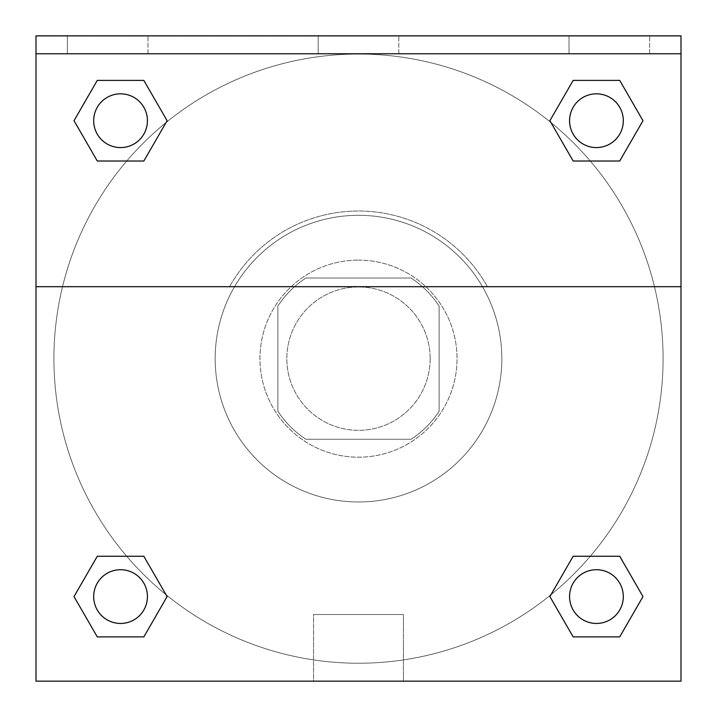 <?xml version="1.0" encoding="UTF-8"?>
<svg xmlns="http://www.w3.org/2000/svg" width="717" height="717" viewBox="0 0 717 717"><rect width="100%" height="100%" fill="white"/><g stroke="black" fill="none" stroke-linecap="round" stroke-linejoin="round"><path stroke-width="0.54" stroke-dasharray="3.58 2.69" d="M430.164 358.643A71.664 71.664 0 0 0 322.668 296.578A71.664 71.664 0 0 0 322.668 420.709A71.664 71.664 0 0 0 430.164 358.643A71.664 71.664 0 0 0 322.668 296.578A71.664 71.664 0 0 0 322.668 420.709A71.664 71.664 0 0 0 430.164 358.643M411.065 439.27L305.935 439.27A96.248 96.248 0 0 1 277.873 411.208L277.873 306.078A96.248 96.248 0 0 1 305.935 278.017L411.065 278.017A96.248 96.248 0 0 1 439.127 306.078L439.127 411.208A96.248 96.248 0 0 1 411.065 439.27L305.935 439.27A96.248 96.248 0 0 1 277.873 411.208L277.873 306.078A96.248 96.248 0 0 1 305.935 278.017L411.065 278.017A96.248 96.248 0 0 1 439.127 306.078L439.127 411.208A96.248 96.248 0 0 1 411.065 439.27M358.5 260.101A98.543 98.543 0 0 1 443.841 407.919A98.543 98.543 0 0 1 273.159 407.919A98.543 98.543 0 0 1 358.5 260.101A98.543 98.543 0 0 0 259.957 358.643A98.543 98.543 0 0 0 358.5 457.186A98.543 98.543 0 0 0 457.043 358.643A98.543 98.543 0 0 0 358.5 260.101M501.837 358.643A143.337 143.337 0 0 0 286.836 234.513A143.337 143.337 0 0 0 286.836 482.774A143.337 143.337 0 0 0 501.837 358.643A143.337 143.337 0 0 0 286.836 234.513A143.337 143.337 0 0 0 286.836 482.774A143.337 143.337 0 0 0 501.837 358.643M35.993 286.692L229.583 286.692L35.993 286.692L35.993 35.85L681.007 36.137L681.007 681.15L35.993 681.15L35.993 286.692L487.417 286.692A147.639 147.639 0 0 0 229.583 286.692A147.639 147.639 0 0 1 487.417 286.692L681.007 286.692L681.007 681.15L35.993 681.15L35.993 36.137L681.007 36.137L681.007 681.15L35.993 681.15L35.993 36.137L681.007 35.85L35.993 35.85L681.007 36.137L35.993 35.85L681.007 35.85L681.007 53.766L35.993 53.766M590.27 556.267L619.712 556.267L642.988 596.58L619.712 556.267L590.27 556.267L619.712 556.267L642.988 596.58L619.712 636.893L573.161 636.893L549.885 596.58L550.961 594.725M143.839 556.267L167.115 596.58L143.839 556.267L167.115 596.58L143.839 636.893L167.115 596.58L143.839 556.267L167.115 596.58L143.839 636.893L97.288 636.893L74.012 596.58L97.288 556.267L126.73 556.267M681.007 327.293L680.989 389.994L681.007 327.293M681.007 286.692L681.007 53.766M623.315 596.58A26.879 26.879 0 0 0 583.002 573.304A26.879 26.879 0 0 0 583.002 619.855A26.879 26.879 0 0 0 623.315 596.58A26.879 26.879 0 0 1 596.436 623.458A26.879 26.879 0 0 1 569.567 596.58A26.879 26.879 0 0 1 596.436 569.71A26.879 26.879 0 0 1 623.315 596.58A26.879 26.879 0 0 0 583.002 573.304A26.879 26.879 0 0 0 583.002 619.855A26.879 26.879 0 0 0 623.315 596.58A26.879 26.879 0 0 0 583.002 573.304A26.879 26.879 0 0 0 583.002 619.855A26.879 26.879 0 0 0 623.315 596.58A26.879 26.879 0 0 0 583.002 573.304A26.879 26.879 0 0 0 583.002 619.855A26.879 26.879 0 0 0 623.315 596.58M623.315 120.707A26.879 26.879 0 0 0 583.002 97.431A26.879 26.879 0 0 0 583.002 143.983A26.879 26.879 0 0 0 623.315 120.707A26.879 26.879 0 0 0 583.002 97.431A26.879 26.879 0 0 0 583.002 143.983A26.879 26.879 0 0 0 623.315 120.707A26.879 26.879 0 0 0 583.002 97.431A26.879 26.879 0 0 0 583.002 143.983A26.879 26.879 0 0 0 623.315 120.707A26.879 26.879 0 0 0 583.002 97.431A26.879 26.879 0 0 0 583.002 143.983A26.879 26.879 0 0 0 623.315 120.707A26.879 26.879 0 0 0 583.002 97.431A26.879 26.879 0 0 0 583.002 143.983A26.879 26.879 0 0 0 623.315 120.707M147.433 120.707A26.879 26.879 0 0 0 107.12 97.431A26.879 26.879 0 0 0 107.12 143.983A26.879 26.879 0 0 0 147.433 120.707A26.879 26.879 0 0 0 107.12 97.431A26.879 26.879 0 0 0 107.12 143.983A26.879 26.879 0 0 0 147.433 120.707A26.879 26.879 0 0 0 107.12 97.431A26.879 26.879 0 0 0 107.12 143.983A26.879 26.879 0 0 0 147.433 120.707A26.879 26.879 0 0 0 107.12 97.431A26.879 26.879 0 0 0 107.12 143.983A26.879 26.879 0 0 0 147.433 120.707A26.879 26.879 0 0 0 107.12 97.431A26.879 26.879 0 0 0 107.12 143.983A26.879 26.879 0 0 0 147.433 120.707M147.433 596.58A26.879 26.879 0 0 0 107.12 573.304A26.879 26.879 0 0 0 107.12 619.855A26.879 26.879 0 0 0 147.433 596.58A26.879 26.879 0 0 0 107.12 573.304A26.879 26.879 0 0 0 107.12 619.855A26.879 26.879 0 0 0 147.433 596.58A26.879 26.879 0 0 0 107.12 573.304A26.879 26.879 0 0 0 107.12 619.855A26.879 26.879 0 0 0 147.433 596.58A26.879 26.879 0 0 0 107.12 573.304A26.879 26.879 0 0 0 107.12 619.855A26.879 26.879 0 0 0 147.433 596.58A26.879 26.879 0 0 0 107.12 573.304A26.879 26.879 0 0 0 107.12 619.855A26.879 26.879 0 0 0 147.433 596.58M53.909 358.643A304.591 304.591 0 0 0 358.5 663.234A304.591 304.591 0 0 0 663.091 358.643A304.591 304.591 0 0 0 358.5 54.053A304.591 304.591 0 0 0 53.909 358.643M358.5 36.137L327.149 36.137L358.5 36.137M313.562 681.15L403.438 681.15L313.562 681.15L313.562 614.496L403.438 614.496L313.562 614.496L403.438 614.496L313.562 614.496L313.562 681.15L403.438 681.15L313.562 681.15M35.993 389.994L36.011 327.293L35.993 389.994M358.5 36.155L389.851 36.155L358.5 36.155M569.029 35.85L649.656 35.85L569.029 35.85L649.656 35.85L569.029 35.85L569.029 53.766L649.656 53.766L569.029 53.766L649.656 53.766L569.029 53.766L569.029 35.85M67.344 35.85L147.971 35.85L67.344 35.85L147.971 35.85L67.344 35.85L67.344 53.766L147.971 53.766L67.344 53.766L147.971 53.766L67.344 53.766L67.344 35.85M318.187 35.85L398.813 35.85L318.187 35.85L398.813 35.85L318.187 35.85L318.187 53.766L398.813 53.766L318.187 53.766L398.813 53.766L318.187 53.766L318.187 35.85M126.73 161.02L97.288 161.02L74.012 120.707L97.288 161.02L126.73 161.02L97.288 161.02L74.012 120.707L97.288 80.394L143.839 80.394L167.115 120.707L166.039 122.562M573.161 161.02L549.885 120.707L573.161 161.02L549.885 120.707L573.161 161.02L549.885 120.707L573.161 80.394L619.712 80.394L642.988 120.707L619.712 161.02L590.27 161.02M663.091 358.643A304.591 304.591 0 0 0 206.209 94.859A304.591 304.591 0 0 0 206.209 622.428A304.591 304.591 0 0 0 663.091 358.643M74.012 596.58L97.288 636.893L143.839 636.893L167.115 596.58L143.839 636.893L97.288 636.893L74.012 596.58L97.288 636.893L74.012 596.58L97.288 556.267M642.988 596.58L619.712 636.893L642.988 596.58L619.712 556.267L642.988 596.58L619.712 636.893L573.161 636.893L549.885 596.58L573.161 636.893L549.885 596.58L573.161 556.267M549.885 120.707L573.161 80.394L549.885 120.707L573.161 80.394L619.712 80.394L642.988 120.707L619.712 80.394L642.988 120.707L619.712 161.02M74.012 120.707L97.288 80.394L74.012 120.707L97.288 161.02L74.012 120.707L97.288 80.394L143.839 80.394L167.115 120.707L143.839 80.394L167.115 120.707L143.839 161.02M649.656 53.766L649.656 35.85L649.656 53.766M147.971 53.766L147.971 35.85L147.971 53.766M619.712 636.893L573.161 636.893L549.885 596.58M573.161 80.394L619.712 80.394L642.988 120.707M97.288 80.394L143.839 80.394L167.115 120.707M403.438 681.15L403.438 614.496L403.438 681.15M398.813 53.766L398.813 35.85L398.813 53.766"/><path stroke-width="1.08" d="M550.961 594.725L573.161 556.267L590.27 556.267L573.161 556.267L549.885 596.58L573.161 556.267L619.712 556.267L573.161 556.267L619.712 556.267L642.988 596.58L619.712 636.893L642.988 596.58M97.288 556.267L143.839 556.267L97.288 556.267L74.012 596.58L97.288 556.267L143.839 556.267L167.115 596.58L143.839 636.893L97.288 636.893L143.839 636.893L97.288 636.893L74.012 596.58M166.039 122.562L143.839 161.02L126.73 161.02L143.839 161.02L167.115 120.707L143.839 161.02L97.288 161.02L143.839 161.02L97.288 161.02L74.012 120.707L97.288 80.394L74.012 120.707M619.712 161.02L573.161 161.02L619.712 161.02L642.988 120.707L619.712 161.02L573.161 161.02L549.885 120.707L573.161 80.394L549.885 120.707M681.007 53.766L681.007 35.85L35.993 35.85L35.993 53.766L681.007 53.766L681.007 681.15L35.993 681.15L35.993 53.766M619.712 636.893L573.161 636.893L619.712 636.893L573.161 636.893L549.885 596.58M35.993 286.692L681.007 286.692M573.161 80.394L619.712 80.394L573.161 80.394L619.712 80.394L642.988 120.707M97.288 80.394L143.839 80.394L97.288 80.394L143.839 80.394L167.115 120.707M623.315 596.58A26.879 26.879 0 0 0 583.002 573.304A26.879 26.879 0 0 0 583.002 619.855A26.879 26.879 0 0 0 623.315 596.58M147.433 596.58A26.879 26.879 0 0 0 107.12 573.304A26.879 26.879 0 0 0 107.12 619.855A26.879 26.879 0 0 0 147.433 596.58M623.315 120.707A26.879 26.879 0 0 0 583.002 97.431A26.879 26.879 0 0 0 583.002 143.983A26.879 26.879 0 0 0 623.315 120.707M147.433 120.707A26.879 26.879 0 0 0 107.12 97.431A26.879 26.879 0 0 0 107.12 143.983A26.879 26.879 0 0 0 147.433 120.707M573.161 556.267L590.27 556.267M126.73 556.267L143.839 556.267M590.27 161.02L573.161 161.02M143.839 161.02L126.73 161.02"/></g></svg>
